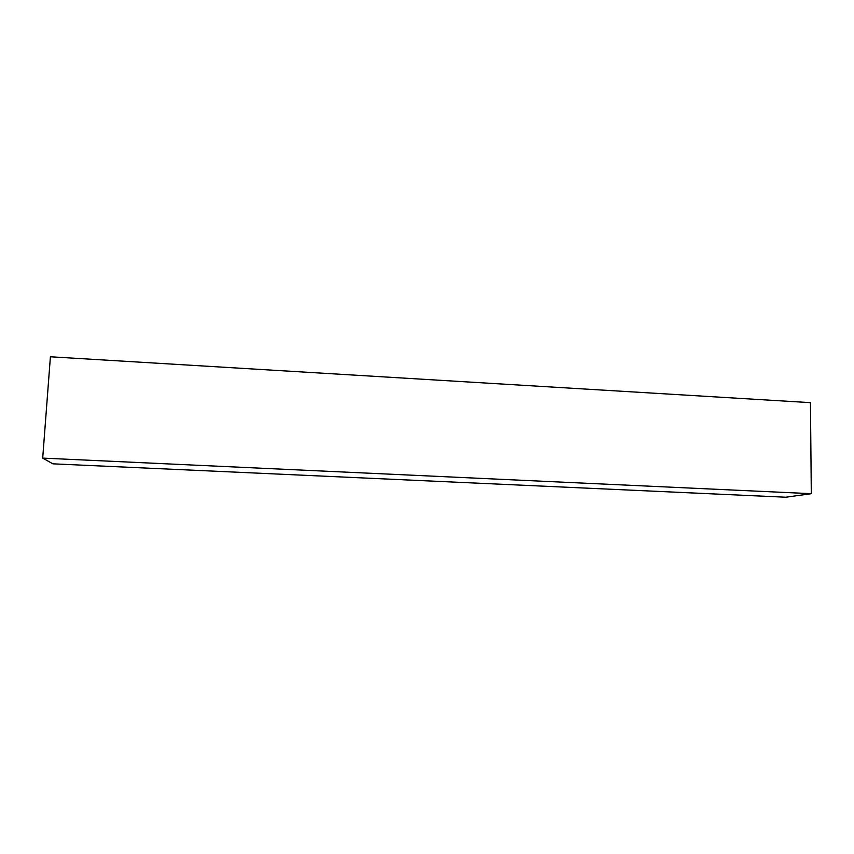 <?xml version="1.0" encoding="UTF-8"?>
<svg xmlns="http://www.w3.org/2000/svg" width="854" height="854" viewBox="0 0 854 854"><rect width="100%" height="100%" fill="white"/><g stroke="black" fill="none" stroke-linecap="round" stroke-linejoin="round"><path stroke-width="1.28" d="M50.407 356.78L810.446 402.65L811.3 493.687L42.7 458.107L50.407 356.78L42.7 458.107L811.3 493.687L785.808 497.22L52.895 463.829L42.7 458.107L52.895 463.829L785.808 497.22L811.3 493.687L810.446 402.65L50.407 356.78"/></g></svg>

